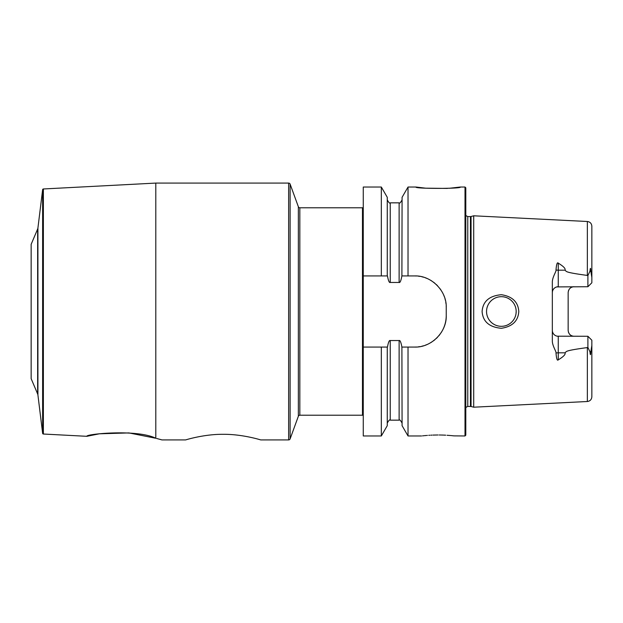 <?xml version="1.0" encoding="UTF-8"?>
<svg xmlns="http://www.w3.org/2000/svg" width="623" height="623" viewBox="0 0 623 623"><rect width="100%" height="100%" fill="white"/><g stroke="black" fill="none" stroke-linecap="round" stroke-linejoin="round"><path stroke-width="0.93" d="M442.447 330.47A31.609 31.609 0 0 0 446.239 315.448L446.239 307.552C446.901 290.855 431.1 275.249 414.63 275.934L408.026 275.934L408.026 187.032L416.016 187.032L425.711 188.185L447.462 188.419M465.007 187.032L465.802 187.819L465.802 435.181L465.007 435.968L465.007 187.032L460.272 187.032C462.772 188.831 413.508 188.831 416.016 187.032M449.051 188.31L460.272 187.032M421.553 435.968L408.026 435.968L402.084 425.688L401.897 347.066C400.986 342.222 400.067 340.049 399.125 340.54L390.232 340.54C389.289 340.049 388.363 342.222 387.459 347.066L363.264 347.066L363.264 275.934L381.331 275.934L381.331 187.032L387.265 197.312L387.265 275.934L381.331 275.934L387.459 275.934C388.363 280.778 389.289 282.951 390.232 282.46L399.125 282.46C400.067 282.951 400.986 280.778 401.897 275.934L402.084 197.312L408.026 187.032M408.026 435.968L408.026 347.066L402.084 347.066L414.63 347.066A31.609 31.609 0 0 0 416.429 347.011M402.084 275.934L408.026 275.934L402.084 275.934M381.331 347.066L387.265 347.066L387.265 425.688L381.331 435.968L381.331 347.066M414.63 275.934A31.609 31.609 0 0 1 416.429 275.989M418.228 276.145A31.609 31.609 0 0 1 420.019 276.402M421.794 276.76A31.609 31.609 0 0 1 423.547 277.219M425.283 277.788A31.609 31.609 0 0 1 426.989 278.45M430.283 280.085A31.609 31.609 0 0 1 431.871 281.051M433.398 282.11A31.609 31.609 0 0 1 434.862 283.263M436.264 284.493A31.609 31.609 0 0 1 437.58 285.809M439.986 288.675A31.609 31.609 0 0 1 441.053 290.201M442.026 291.782A31.609 31.609 0 0 1 442.906 293.417M443.685 295.092A31.609 31.609 0 0 1 444.363 296.813M444.939 298.557A31.609 31.609 0 0 1 445.406 300.325M445.772 302.116A31.609 31.609 0 0 1 446.029 303.923M446.193 305.729A31.609 31.609 0 0 1 446.239 307.552M442.026 331.218A31.609 31.609 0 0 1 441.053 332.799M439.986 334.333A31.609 31.609 0 0 1 438.826 335.797M437.58 337.191A31.609 31.609 0 0 1 436.256 338.507M434.862 339.737A31.609 31.609 0 0 1 433.398 340.89M431.871 341.949A31.609 31.609 0 0 1 430.283 342.915M426.989 344.55A31.609 31.609 0 0 1 425.283 345.212M423.547 345.781A31.609 31.609 0 0 1 421.794 346.24M420.019 346.598A31.609 31.609 0 0 1 418.228 346.855M363.264 275.934L363.264 187.032L381.331 187.032M381.331 435.968L363.264 435.968L363.264 347.066M363.264 206.984A0.787 0.787 0 0 1 362.469 207.778L299.842 207.778A1.581 1.581 0 0 1 298.355 206.735L290.123 184.12A1.581 1.581 0 0 0 288.644 183.084L155.805 183.084L43.376 188.971A0.787 0.787 0 0 0 42.629 189.665L37.925 227.971A3.948 3.948 0 0 1 37.645 229.03L31.15 244.325L31.15 378.675L37.645 393.97A3.948 3.948 0 0 1 37.925 395.029L42.629 433.335A0.787 0.787 0 0 0 43.376 434.029L86.862 436.31C85.258 434.099 137.122 428.881 155.805 438.265L155.805 183.084M363.264 416.016A0.787 0.787 0 0 0 362.469 415.222L299.842 415.222A1.581 1.581 0 0 0 298.355 416.265L290.123 438.88A1.581 1.581 0 0 1 288.644 439.916L260.726 439.916C261.574 440.181 242.806 434.114 223.19 434.309C203.573 434.114 184.805 440.181 185.646 439.916L161.941 439.916L159.753 439.293M156.622 438.467L161.941 439.916M185.646 439.916C184.805 440.181 203.573 434.114 223.19 434.309C242.806 434.114 261.574 440.181 260.726 439.916M157.969 438.818L157.323 438.647M155.805 438.265L128.914 432.923L99.376 433.803M99.283 433.818L86.862 436.31M446.239 315.448C446.901 332.145 431.1 347.751 414.63 347.066M437.541 434.986L432.915 435.088M431.941 435.127L430.789 435.181M429.784 435.236L428.725 435.306M427.44 435.399L426.965 435.43M426.319 435.485L425.19 435.586M425.003 435.602L424.497 435.648M423.889 435.711L423.352 435.765M422.955 435.812L422.534 435.859M438.14 434.986C416.538 436.069 416.538 436.069 438.14 434.986C459.743 436.069 459.743 436.069 438.14 434.986M465.007 435.968L453.98 435.882M453.637 435.843L451.909 435.664M451.613 435.633L451.208 435.594M450.694 435.547L447.01 435.267M445.679 435.189L443.451 435.088M442.93 435.064L441.318 435.025M440.679 435.01L439.254 434.986M471.058 406.492L473.706 407.201L473.706 215.799L471.058 216.508L471.058 406.492L467.78 406.414L465.802 407.473M518.788 311.5C518.172 320.993 512.363 326.592 501.367 328.29C489.289 327.207 482.864 321.608 482.101 311.5C482.864 301.392 489.289 295.793 501.367 294.71C512.363 296.408 518.172 302.007 518.788 311.5M557.274 336.194L587.902 336.272L591.85 340.228L591.85 345.516L590.877 351.473C590.604 355.585 590.308 355.717 589.989 351.87L587.902 347.432L587.349 347.572C563.285 350.835 566.992 351.497 564.975 352.82C565.801 354.292 563.558 356.636 558.263 359.853C557.227 361.044 556.471 358.762 555.996 353.023C556.596 351.855 552.196 345.742 552.336 340.781L552.336 282.219C552.251 277.087 556.612 271.137 555.996 269.977C556.471 264.238 557.227 261.964 558.263 263.147C563.566 266.364 565.801 268.708 564.975 270.18L558.263 270.18L558.263 263.147M587.902 275.568L589.989 271.13C590.331 267.298 590.627 267.431 590.877 271.527L591.85 277.484L591.85 282.772L587.902 286.728L587.902 275.568L587.349 275.428C563.285 272.165 566.992 271.503 564.975 270.18M501.367 296.68A14.82 14.82 0 0 1 516.179 311.5A14.82 14.82 0 0 1 501.367 326.32A14.82 14.82 0 0 1 486.547 311.5A14.82 14.82 0 0 1 501.367 296.68M500.355 296.719L499.35 296.821M498.353 296.992L497.364 297.233M496.399 297.537L495.449 297.911M494.53 298.355L493.642 298.853M493.486 298.954L492.785 299.422M491.968 300.037L491.197 300.714M490.48 301.446L489.826 302.202M489.226 302.996L488.681 303.837M488.518 304.11L488.191 304.709M487.762 305.62L487.396 306.563M487.093 307.521L486.851 308.502M486.68 309.491L486.579 310.495M486.579 312.505L486.68 313.509M486.851 314.498L487.093 315.479M487.396 316.437L487.762 317.38M488.191 318.291L488.611 319.046M488.681 319.163L489.226 320.004M489.826 320.798L490.48 321.554M491.197 322.286L491.968 322.963M492.785 323.578L493.548 324.092M493.642 324.147L494.53 324.645M495.449 325.089L496.399 325.463M497.364 325.767L498.353 326.008M499.35 326.179L500.355 326.281M502.364 326.281L503.368 326.179M504.357 326.008L505.339 325.774M506.297 325.471L507.239 325.105M508.158 324.669L509.894 323.617M510.704 323.002L511.475 322.332M512.192 321.608L512.861 320.845M513.477 320.035L514.037 319.178M514.964 317.38L515.338 316.437M515.642 315.472L515.875 314.498M516.046 313.501L516.179 311.5M516.148 310.495L516.046 309.499M515.875 308.502L515.642 307.528M515.338 306.563L514.964 305.62M514.528 304.702L514.279 304.234M514.037 303.822L513.477 302.965M512.861 302.155L512.192 301.392M511.475 300.668L510.704 299.998M509.894 299.383L508.158 298.331M507.239 297.895L506.297 297.529M505.339 297.226L504.357 296.992M503.368 296.821L502.364 296.719M574.071 336.272C570.567 336.015 568.589 334.037 568.145 330.346L568.145 292.654C568.589 288.963 570.567 286.985 574.071 286.728A5.926 5.926 0 0 0 573.035 286.814A5.926 5.926 0 0 1 574.071 286.728M555.996 353.023A5.926 2.694 180 0 1 558.263 352.82L558.263 336.272A5.926 5.926 0 0 1 552.336 330.346L552.43 331.405M552.453 331.498L552.546 331.927M552.71 332.425L553.169 333.383M554.151 334.613L554.54 334.956M554.953 335.26L555.389 335.532M555.841 335.758L556.308 335.945M556.791 336.085L557.227 336.186M587.902 286.728L556.791 286.915M556.308 287.055L555.841 287.242M555.389 287.468L554.953 287.74M554.54 288.044L554.151 288.387M553.169 289.617L552.71 290.575M552.546 291.073L552.453 291.471M552.43 291.595L552.336 292.654A5.926 5.926 0 0 1 558.263 286.728L558.263 270.18A5.926 2.694 0 0 1 555.996 269.977M587.349 275.428L587.349 221.492C590.098 221.874 591.601 223.455 591.85 226.227L591.85 277.484M590.877 271.589L589.989 271.13M591.85 345.516L591.85 396.773C591.601 399.545 590.098 401.126 587.349 401.508L473.706 407.201M568.355 291.073A5.926 5.926 0 0 1 568.519 290.575A5.926 5.926 0 0 0 568.355 291.073M568.978 289.617A5.926 5.926 0 0 1 569.593 288.768A5.926 5.926 0 0 0 568.978 289.617M570.341 288.044A5.926 5.926 0 0 1 570.754 287.74A5.926 5.926 0 0 0 570.341 288.044M572.116 287.055A5.926 5.926 0 0 1 572.592 286.915A5.926 5.926 0 0 0 572.116 287.055M572.592 336.085A5.926 5.926 0 0 1 572.116 335.945M570.754 335.26A5.926 5.926 0 0 1 570.341 334.956M569.593 334.232A5.926 5.926 0 0 1 568.978 333.383M568.519 332.425A5.926 5.926 0 0 1 568.355 331.927M587.902 347.432L587.902 336.272L591.85 340.228M390.232 282.46L390.232 202.841L399.125 202.841L399.125 282.46M399.125 340.54L399.125 420.159C399.553 419.31 400.542 420.291 402.084 423.126M362.469 207.778L362.469 415.222M299.842 207.778L299.842 415.222M298.355 206.735L298.355 416.265M290.123 184.12L290.123 438.88M288.644 439.916L288.644 183.084M43.376 188.971L43.376 434.029M42.629 189.665L42.629 433.335M37.925 227.971L37.925 395.029M37.645 229.03L37.645 393.97M390.232 340.54L390.232 420.159C389.803 419.31 388.814 420.291 387.265 423.126M470.443 406.414L470.443 216.586L467.78 216.586L467.78 406.414M587.349 347.572L587.349 401.508M589.989 351.87L590.877 351.473M558.263 359.853L558.263 352.82L564.975 352.82M399.125 202.841C399.514 203.713 400.503 202.724 402.084 199.874M390.232 202.841C389.834 203.713 388.845 202.724 387.265 199.874M390.232 420.159L399.125 420.159M467.78 216.586L465.802 215.527M470.443 216.586L471.058 216.508M587.349 221.492L473.706 215.799"/></g></svg>

